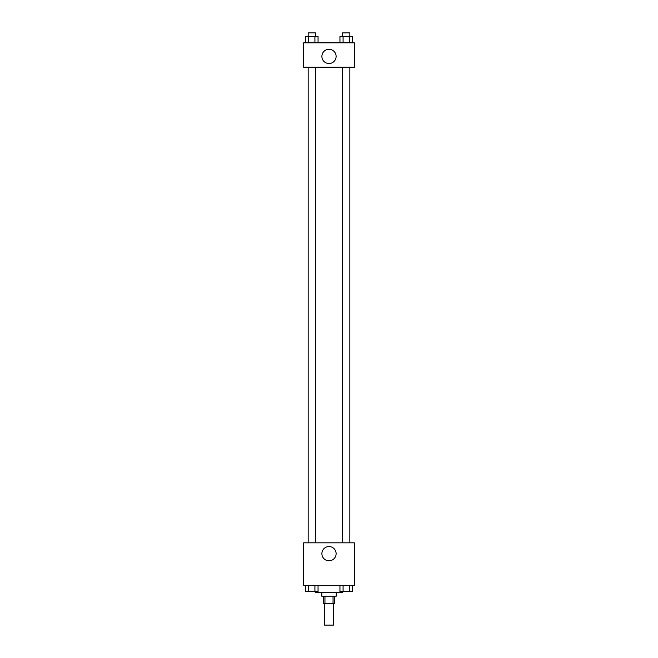 <?xml version="1.0" encoding="UTF-8"?>
<svg xmlns="http://www.w3.org/2000/svg" width="658" height="658" viewBox="0 0 658 658"><rect width="100%" height="100%" fill="white"/><g stroke="black" fill="none" stroke-linecap="round" stroke-linejoin="round"><path stroke-width="0.99" d="M324.476 603.402L324.476 625.1L333.524 625.1L333.524 603.402M333.047 596.164L333.047 603.402L323.571 603.402L323.571 596.164M333.047 603.402L334.429 603.402L334.429 596.164M336.23 592.554L336.23 596.164L321.77 596.164L321.77 592.554M324.953 596.164L324.953 603.402M315.437 591.649L315.437 592.554L342.563 592.554L342.563 591.649M354.317 585.316L303.683 585.316L303.683 542.825L354.317 542.825L354.317 585.316M336.115 553.674A7.115 7.115 0 0 1 325.447 559.835A7.115 7.115 0 0 1 325.447 547.514A7.115 7.115 0 0 1 336.115 553.674M342.596 542.825L342.596 67.256M315.404 67.256L315.404 542.825M354.317 67.256L303.683 67.256L303.683 42.844L354.317 42.844L354.317 67.256M336.115 56.407A7.115 7.115 0 0 1 325.447 62.568A7.115 7.115 0 0 1 325.447 50.247A7.115 7.115 0 0 1 336.115 56.407M352.482 42.844L352.482 36.519L339.947 36.519L339.947 42.844M349.349 36.519L349.349 42.844M343.081 36.519L343.081 42.844M342.596 36.519L342.596 32.9L349.834 32.9L349.834 36.519M318.053 42.844L318.053 36.519L305.518 36.519L305.518 42.844M314.919 36.519L314.919 42.844M308.651 36.519L308.651 42.844M308.166 36.519L308.166 32.9L315.404 32.9L315.404 36.519M352.482 585.316L352.482 591.649L339.947 591.649L339.947 585.316M349.349 585.316L349.349 591.649M343.081 585.316L343.081 591.649M349.834 591.649L342.596 591.674M318.053 585.316L318.053 591.649L305.518 591.649L305.518 585.316M314.919 585.316L314.919 591.649M308.651 585.316L308.651 591.649M315.404 591.649L308.166 591.674M349.834 542.825L349.834 67.256M308.166 67.256L308.166 542.825"/></g></svg>

